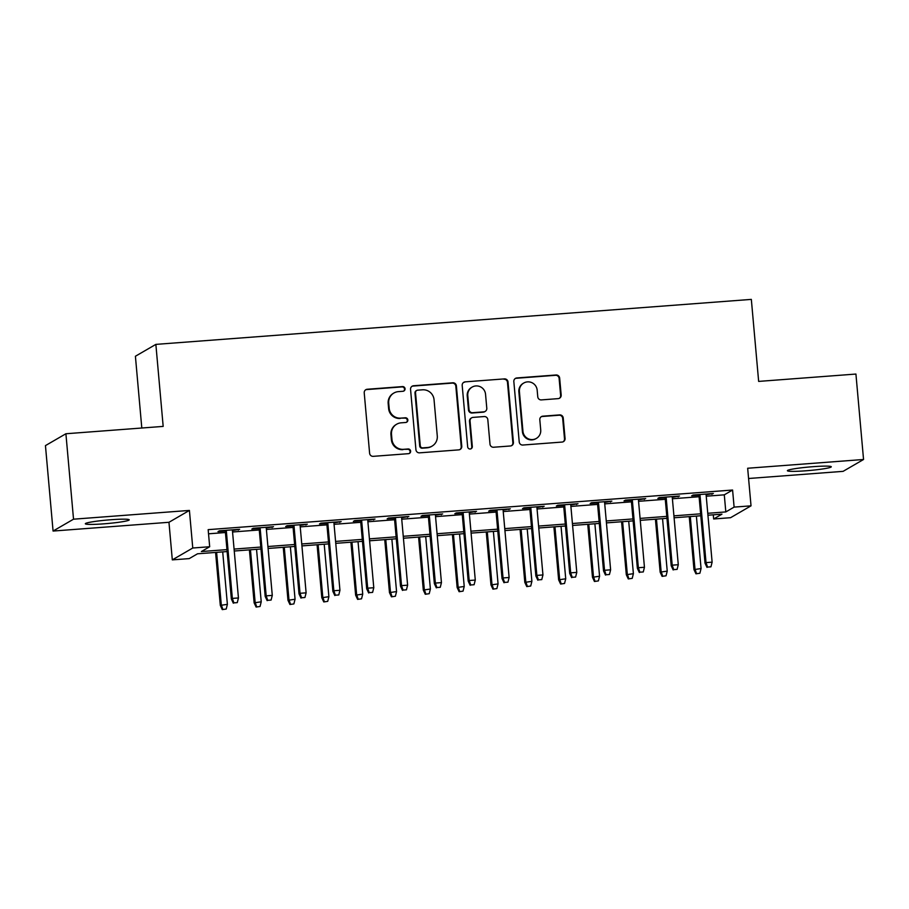 <?xml version="1.0" encoding="UTF-8"?>
<svg xmlns="http://www.w3.org/2000/svg" width="909" height="909" viewBox="0 0 909 909"><rect width="100%" height="100%" fill="white"/><g stroke="black" fill="none" stroke-linecap="round" stroke-linejoin="round"><path stroke-width="1.36" d="M405.062 388.757A2.363 2.329 59.9 0 0 402.528 386.586L367.247 389.257A3.375 3.318 59.9 0 0 364.225 392.858L369.611 453.239A3.375 3.318 59.9 0 0 373.235 456.341L408.516 453.671A2.363 2.329 59.9 0 0 410.629 451.148A2.363 2.329 59.9 0 0 408.096 448.978L403.528 449.319A10.806 10.624 59.9 0 1 391.949 439.388L391.495 434.366A10.806 10.624 59.9 0 1 401.164 422.821L405.732 422.48A2.363 2.329 59.9 0 0 407.846 419.958A2.363 2.329 59.9 0 0 405.312 417.788L400.744 418.129A10.806 10.624 59.9 0 1 389.166 408.198L388.711 403.164A10.806 10.624 59.9 0 1 398.381 391.631L402.948 391.279A2.363 2.329 59.9 0 0 405.062 388.757M403.641 391.12A2.363 2.329 59.9 0 0 401.983 386.904L366.691 389.575A3.375 3.318 59.9 0 0 365.577 389.859M409.209 453.511A2.363 2.329 59.9 0 0 407.55 449.296L403.528 449.319M406.425 422.321A2.363 2.329 59.9 0 0 404.766 418.106L400.744 418.129M812.873 466.692A22.032 1.75 174.9 0 0 787.399 470.703A22.032 1.75 174.9 0 0 805.806 470.794A22.032 1.75 174.9 0 0 831.28 466.783A22.032 1.75 174.9 0 0 812.873 466.692M110.818 519.743A22.032 1.75 174.9 0 0 85.344 523.754A22.032 1.75 174.9 0 0 103.751 523.845A22.032 1.75 174.9 0 0 129.226 519.834A22.032 1.75 174.9 0 0 110.818 519.743M558.16 398.631A3.375 3.318 59.9 0 0 561.183 395.029L559.66 378.087A3.375 3.318 59.9 0 0 556.047 374.985L516.857 377.951A3.375 3.318 59.9 0 0 513.835 381.553L519.221 441.933A3.375 3.318 59.9 0 0 522.845 445.035L562.035 442.069A3.375 3.318 59.9 0 0 565.057 438.468L563.228 418.004A3.375 3.318 59.9 0 0 559.603 414.902L542.832 416.174A3.375 3.318 59.9 0 0 539.81 419.776L540.719 429.923A9.033 8.885 59.9 0 1 536.367 438.411A9.033 8.885 59.9 0 1 522.948 431.264L519.403 391.518A9.033 8.885 59.9 0 1 523.754 383.03A9.033 8.885 59.9 0 1 537.174 390.177L537.764 396.801A3.375 3.318 59.9 0 0 541.389 399.903L558.16 398.631M706.236 496.2L724.291 494.837L732.586 490.031L734.108 507.108L751.027 505.836L730.575 517.698L713.656 518.971L721.951 514.164L707.929 515.221M65.903 433.752L73.527 519.187L53.074 531.049L45.45 445.615L65.903 433.752L163.177 426.401L155.859 344.386L751.334 299.391L758.651 381.405L855.926 374.053L863.55 459.488L747.664 468.249L751.027 505.836M53.074 531.049L168.96 522.289L189.413 510.426L73.527 519.187M189.413 510.426L192.765 548.013L209.684 546.741L201.389 551.547L226.955 549.615M732.586 490.031L208.161 529.652L209.684 546.741M456.386 385.893A3.375 3.318 59.9 0 0 452.762 382.791L413.572 385.757A3.375 3.318 59.9 0 0 410.55 389.359L415.936 449.739A3.375 3.318 59.9 0 0 419.56 452.841L458.75 449.875A3.375 3.318 59.9 0 0 461.772 446.274L456.386 385.893L455.829 386.211A3.375 3.318 59.9 0 0 452.205 383.109L413.016 386.075A3.375 3.318 59.9 0 0 411.913 386.359M465.215 381.848L504.404 378.894A3.375 3.318 59.9 0 1 508.029 381.996L513.415 442.376A3.375 3.318 59.9 0 1 510.392 445.978L493.621 447.239A3.375 3.318 59.9 0 1 489.996 444.137L487.815 419.651A3.375 3.318 59.9 0 0 484.19 416.549L473.066 417.39A3.375 3.318 59.9 0 0 470.044 420.992L472.316 446.489A2.363 2.329 59.9 0 1 471.18 448.705A2.363 2.329 59.9 0 1 467.669 446.842L462.192 385.461A3.375 3.318 59.9 0 1 465.215 381.848L504.404 378.894M748.584 478.498L843.097 471.351L863.55 459.488M232.431 530.538L239.669 529.299L219.376 530.833L217.99 531.629L225.296 531.072M266.257 527.981L273.507 526.743L253.202 528.277L251.827 529.072L259.133 528.515M300.095 525.425L307.344 524.186L287.039 525.72L285.665 526.516L292.971 525.959M333.933 522.868L341.17 521.63L320.877 523.164L319.491 523.959L326.797 523.402M367.759 520.312L375.008 519.073L354.715 520.607L353.328 521.402L360.634 520.846M401.596 517.755L408.845 516.505L388.541 518.05L387.166 518.846L394.472 518.289M435.434 515.198L442.672 513.949L422.378 515.483L420.992 516.289L428.298 515.733M469.271 512.642L476.509 511.392L456.216 512.926L454.83 513.733L462.136 513.176M503.097 510.085L510.347 508.835L490.042 510.369L488.667 511.176L495.973 510.619M536.935 507.529L544.184 506.279L523.879 507.813L522.493 508.62L529.799 508.063M570.772 504.972L578.01 503.722L557.717 505.256L556.331 506.063L563.637 505.506M604.599 502.416L611.848 501.166L591.543 502.7L590.168 503.506L597.474 502.95M638.436 499.859L645.685 498.609L625.381 500.143L623.994 500.95L631.301 500.393M672.274 497.303L679.512 496.053L659.218 497.587L657.832 498.393L665.138 497.837M208.525 533.81L225.432 532.526M232.556 531.992L259.258 529.97M266.394 529.436L293.096 527.413M300.231 526.879L326.933 524.857M334.058 524.323L360.759 522.3M367.895 521.766L394.597 519.743M401.733 519.209L428.434 517.187M435.559 516.653L462.261 514.63M469.396 514.096L496.098 512.074M503.234 511.54L529.936 509.517M537.06 508.983L563.773 506.961M570.897 506.427L597.599 504.404M604.735 503.87L631.437 501.848M638.561 501.313L665.274 499.291M672.399 498.757L699.101 496.734M706.1 494.746L713.349 493.496L693.044 495.03L691.669 495.837L698.976 495.28M155.859 344.386L135.407 356.248L141.804 428.014M713.281 514.824L713.656 518.971M227.125 551.558L197.514 553.797L189.231 558.603L172.312 559.876L192.765 548.013M168.96 522.289L172.312 559.876M707.759 513.29L725.814 511.926L734.108 507.108M234.079 549.081L260.792 547.059M267.916 546.525L294.618 544.502M301.754 543.968L328.456 541.946M335.58 541.412L362.293 539.389M369.418 538.855L396.119 536.833M403.255 536.299L429.957 534.276M437.081 533.742L463.795 531.72M470.919 531.186L497.621 529.163M504.756 528.629L531.458 526.606M538.594 526.072L565.296 524.05M572.42 523.516L599.122 521.493M606.258 520.959L632.959 518.937M640.095 518.403L666.797 516.38M673.921 515.846L700.623 513.824M700.805 515.767L674.092 517.778M666.967 518.323L640.266 520.334M633.13 520.88L606.428 522.891M599.304 523.436L572.59 525.447M565.466 525.993L538.764 528.004M531.629 528.549L504.927 530.561M497.802 531.106L471.089 533.117M463.965 533.663L437.263 535.674M430.127 536.219L403.426 538.23M396.301 538.776L369.588 540.787M362.464 541.332L335.762 543.343M328.626 543.889L301.924 545.9M294.789 546.445L268.087 548.457M260.963 549.002L234.261 551.013M724.291 494.837L725.814 511.926M238.294 530.095L238.226 529.402M272.121 527.538L272.064 526.845M305.958 524.982L305.901 524.288M339.796 522.425L339.727 521.732M373.633 519.868L373.565 519.175M407.459 517.312L407.402 516.619M441.297 514.755L441.229 514.062M475.134 512.199L475.066 511.506M508.96 509.642L508.904 508.949M542.798 507.086L542.73 506.393M576.636 504.529L576.567 503.836M610.462 501.973L610.405 501.279M644.299 499.416L644.242 498.723M678.137 496.859L678.069 496.166M711.963 494.303L711.906 493.61M393.915 393.006L393.37 393.336A10.806 10.624 59.9 0 0 388.166 403.482L388.711 403.164M400.199 418.447A10.806 10.624 59.9 0 1 388.609 408.516L388.166 403.482M396.699 424.208L396.154 424.526A10.806 10.624 59.9 0 0 390.95 434.684L391.495 434.366M402.982 449.648A10.806 10.624 59.9 0 1 391.393 439.717L390.95 434.684M459.863 449.591A3.375 3.318 59.9 0 0 461.215 446.592L455.829 386.211M417.64 390.177A2.363 2.329 59.9 0 0 415.527 392.699L420.265 445.694A2.363 2.329 59.9 0 0 422.799 447.864L427.605 447.501A10.806 10.624 59.9 0 0 437.274 435.968L434.048 399.744A10.806 10.624 59.9 0 0 422.458 389.813L417.64 390.177M416.663 390.472L416.117 390.802A2.363 2.329 59.9 0 0 414.981 393.018L415.527 392.699M432.07 446.126L431.525 446.444A10.806 10.624 59.9 0 1 427.06 447.819L422.242 448.194A2.363 2.329 59.9 0 1 419.708 446.012L414.981 393.018M511.506 445.694A3.375 3.318 59.9 0 0 512.858 442.694L507.472 382.314A3.375 3.318 59.9 0 0 503.847 379.212M471.669 417.822L471.123 418.14A3.375 3.318 59.9 0 0 469.498 421.322L471.771 446.808L472.316 446.489M470.896 448.853A2.363 2.329 59.9 0 0 471.771 446.808M485.542 394.245A9.033 8.885 59.9 0 0 472.123 387.098A9.033 8.885 59.9 0 0 467.783 395.585L469.033 409.595A3.375 3.318 59.9 0 0 472.646 412.697L483.77 411.857A3.375 3.318 59.9 0 0 486.792 408.255L485.542 394.245M472.123 387.098L471.578 387.416A9.033 8.885 59.9 0 0 467.226 395.904L467.783 395.585M485.167 411.425L484.622 411.743A3.375 3.318 59.9 0 1 483.224 412.175L472.101 413.016A3.375 3.318 59.9 0 1 468.476 409.914L467.226 395.904M464.658 382.178A3.375 3.318 59.9 0 0 463.556 382.462M523.754 383.03L523.198 383.348A9.033 8.885 59.9 0 0 518.857 391.836L519.403 391.518M536.367 438.411L535.821 438.729A9.033 8.885 59.9 0 1 522.402 431.582L518.857 391.836M563.148 441.785A3.375 3.318 59.9 0 0 564.5 438.786L562.671 418.333A3.375 3.318 59.9 0 0 559.058 415.22L542.287 416.492A3.375 3.318 59.9 0 0 541.173 416.776M559.262 398.347A3.375 3.318 59.9 0 0 560.626 395.347L559.115 378.417A3.375 3.318 59.9 0 0 555.49 375.303L516.301 378.269A3.375 3.318 59.9 0 0 515.198 378.553M222.273 609.609L226.216 609.03L222.273 609.609L220.308 605.394L227.386 604.36L222.705 551.888M222.83 609.291L221.296 604.815L216.615 552.354M220.308 605.394L215.581 552.433M227.386 604.36L226.216 609.03M225.239 530.39L231.363 598.986L232.352 598.406L226.273 530.311M233.886 602.872L237.272 602.622L233.886 602.872L232.352 598.406L238.442 597.952L232.363 529.845M231.363 598.986L233.329 603.201M237.272 602.622L238.442 597.952M256.111 607.053L260.042 606.473L256.111 607.053L254.134 602.837L261.224 601.803L256.543 549.331M256.656 606.735L255.134 602.258L250.452 549.797M254.134 602.837L249.407 549.877M261.224 601.803L260.042 606.473M289.937 604.496L293.88 603.917L289.937 604.496L287.971 600.281L295.061 599.247L290.369 546.775M290.494 604.178L288.971 599.701L284.278 547.241M287.971 600.281L283.244 547.32M295.061 599.247L293.88 603.917M323.774 601.94L327.717 601.36L323.774 601.94L321.809 597.724L328.888 596.69L324.206 544.218M324.331 601.622L322.797 597.145L318.116 544.684M321.809 597.724L317.082 544.764M328.888 596.69L327.717 601.36M357.612 599.383L361.543 598.804L357.612 599.383L355.635 595.168L362.725 594.134L358.044 541.662M358.157 599.065L356.635 594.588L351.953 542.128M355.635 595.168L350.908 542.207M362.725 594.134L361.543 598.804M259.076 527.834L265.189 596.429L266.189 595.849L260.11 527.754M267.712 600.315L271.098 600.065L267.712 600.315L266.189 595.849L272.28 595.395L266.201 527.288M265.189 596.429L267.166 600.644M271.098 600.065L272.28 595.395M292.903 525.277L299.027 593.872L300.027 593.293L293.948 525.197M301.549 597.758L304.935 597.508L301.549 597.758L300.027 593.293L306.117 592.838L300.038 524.732M299.027 593.872L300.993 598.088M304.935 597.508L306.117 592.838M326.74 522.72L332.864 591.316L333.853 590.736L327.774 522.641M335.387 595.202L338.773 594.952L335.387 595.202L333.853 590.736L339.943 590.282L333.864 522.175M332.864 591.316L334.83 595.531M338.773 594.952L339.943 590.282M360.578 520.164L366.691 588.759L367.691 588.18L361.612 520.084M369.213 592.645L372.599 592.395L369.213 592.645L367.691 588.18L373.781 587.725L367.702 519.618M366.691 588.759L368.668 592.975M372.599 592.395L373.781 587.725M391.449 596.827L395.381 596.247L391.449 596.827L389.472 592.611L396.563 591.577L391.87 539.105M391.995 596.509L390.472 592.032L385.791 539.571M389.472 592.611L384.746 539.651M396.563 591.577L395.381 596.247M394.404 517.607L400.528 586.203L401.528 585.623L395.449 517.528M403.051 590.089L406.437 589.839L403.051 590.089L401.528 585.623L407.618 585.169L401.539 517.062M400.528 586.203L402.505 590.418M406.437 589.839L407.618 585.169M425.276 594.27L429.218 593.691L425.276 594.27L423.31 590.055L430.389 589.021L425.707 536.549M425.832 593.952L424.298 589.475L419.617 537.014M423.31 590.055L418.583 537.094M430.389 589.021L429.218 593.691M428.241 515.051L434.366 583.646L435.354 583.067L429.275 514.971M436.888 587.532L440.274 587.282L436.888 587.532L435.354 583.067L441.444 582.612L435.366 514.505M434.366 583.646L436.331 587.862M440.274 587.282L441.444 582.612M459.113 591.714L463.045 591.134L459.113 591.714L457.136 587.498L464.226 586.464L459.545 533.992M459.67 591.395L458.136 586.919L453.455 534.458M457.136 587.498L452.409 534.537M464.226 586.464L463.045 591.134M462.079 512.494L468.192 581.09L469.192 580.51L463.113 512.415M470.726 584.976L474.1 584.726L470.726 584.976L469.192 580.51L475.282 580.056L469.203 511.949M468.192 581.09L470.169 585.305M474.1 584.726L475.282 580.056M492.951 589.157L496.882 588.577L492.951 589.157L490.974 584.941L498.064 583.908L493.382 531.435M493.496 588.839L491.974 584.362L487.292 531.901M490.974 584.941L486.247 531.981M498.064 583.908L496.882 588.577M495.905 509.938L502.029 578.533L503.029 577.954L496.95 509.858M504.552 582.419L507.938 582.169L504.552 582.419L503.029 577.954L509.12 577.499L503.041 509.392M502.029 578.533L504.006 582.749M507.938 582.169L509.12 577.499M526.777 586.6L530.72 586.021L526.777 586.6L524.811 582.385L531.89 581.351L527.209 528.879M527.334 586.282L525.8 581.805L521.118 529.345M524.811 582.385L520.084 529.424M531.89 581.351L530.72 586.021M560.614 584.044L564.546 583.464L560.614 584.044L558.637 579.828L565.728 578.794L561.046 526.322M561.171 583.726L559.637 579.249L554.956 526.788M558.637 579.828L553.911 526.868M565.728 578.794L564.546 583.464M594.452 581.487L598.383 580.908L594.452 581.487L592.475 577.272L599.565 576.238L594.884 523.766M594.997 581.169L593.475 576.692L588.793 524.232M592.475 577.272L587.748 524.311M599.565 576.238L598.383 580.908M628.278 578.931L632.221 578.351L628.278 578.931L626.312 574.715L633.391 573.681L628.71 521.209M628.835 578.613L627.301 574.136L622.62 521.675M626.312 574.715L621.586 521.755M633.391 573.681L632.221 578.351M662.116 576.374L666.047 575.795L662.116 576.374L660.15 572.159L667.229 571.125L662.547 518.653M662.672 576.056L661.138 571.579L656.457 519.119M660.15 572.159L655.423 519.198M667.229 571.125L666.047 575.795M529.742 507.381L535.867 575.976L536.855 575.397L530.776 507.302M538.389 579.862L541.775 579.612L538.389 579.862L536.855 575.397L542.946 574.942L536.867 506.836M535.867 575.976L537.833 580.192M541.775 579.612L542.946 574.942M563.58 504.813L569.693 573.42L570.693 572.84L564.614 504.745M572.227 577.306L575.602 577.056L572.227 577.306L570.693 572.84L576.783 572.386L570.704 504.279M569.693 573.42L571.67 577.635M575.602 577.056L576.783 572.386M597.406 502.257L603.531 570.863L604.53 570.284L598.452 502.188M606.053 574.749L609.439 574.499L606.053 574.749L604.53 570.284L610.621 569.829L604.542 501.723M603.531 570.863L605.508 575.079M609.439 574.499L610.621 569.829M631.244 499.7L637.368 568.307L638.357 567.727L632.289 499.632M639.891 572.193L643.277 571.943L639.891 572.193L638.357 567.727L644.447 567.273L638.368 499.166M637.368 568.307L639.334 572.522M643.277 571.943L644.447 567.273M665.081 497.143L671.206 565.75L672.194 565.171L666.115 497.075M673.728 569.636L677.103 569.386L673.728 569.636L672.194 565.171L678.284 564.716L672.206 496.609M671.206 565.75L673.171 569.966M677.103 569.386L678.284 564.716M695.953 573.818L699.885 573.238L695.953 573.818L693.976 569.602L701.066 568.568L696.385 516.096M696.499 573.499L694.976 569.023L690.295 516.562M693.976 569.602L689.249 516.642M701.066 568.568L699.885 573.238M698.907 494.587L705.032 563.194L706.032 562.614L699.953 494.519M707.554 567.08L710.94 566.83L707.554 567.08L706.032 562.614L712.122 562.16L706.043 494.053M705.032 563.194L707.009 567.409M710.94 566.83L712.122 562.16"/></g></svg>

